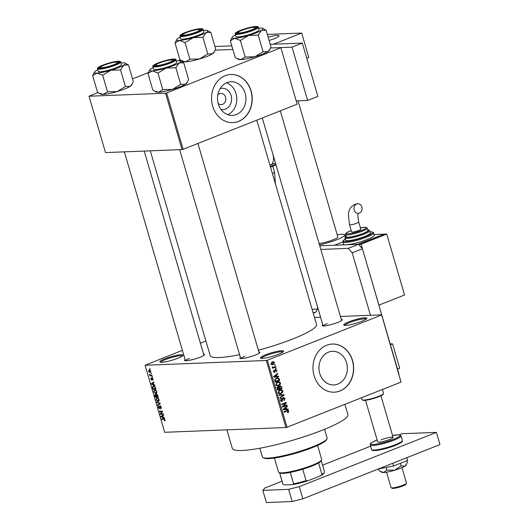<?xml version="1.0" encoding="UTF-8"?>
<svg xmlns="http://www.w3.org/2000/svg" width="529" height="529" viewBox="0 0 529 529"><rect width="100%" height="100%" fill="white"/><g stroke="black" fill="none" stroke-linecap="round" stroke-linejoin="round"><path stroke-width="0.79" d="M361.757 321.334A12.048 1.832 163.7 0 1 343.962 325.203A12.048 1.832 163.7 0 1 348.856 321.844A12.048 1.832 163.7 0 1 361.3 318.246A12.048 1.832 163.7 0 1 366.809 318.518A12.048 1.832 163.7 0 1 361.757 321.334M366.253 319.086A11.241 1.713 -16.3 0 0 349.51 322.591A11.241 1.713 -16.3 0 0 344.729 325.381M177.863 358.259A12.048 1.832 163.7 0 1 160.069 362.127A12.048 1.832 163.7 0 1 164.962 358.768A12.048 1.832 163.7 0 1 177.413 355.171A12.048 1.832 163.7 0 1 182.915 355.442A12.048 1.832 163.7 0 1 177.863 358.259M182.366 356.01A11.241 1.713 -16.3 0 0 165.617 359.515A11.241 1.713 -16.3 0 0 160.836 362.305M278.472 354.291A12.048 1.832 163.7 0 1 260.678 358.159A12.048 1.832 163.7 0 1 265.571 354.8A12.048 1.832 163.7 0 1 278.023 351.203A12.048 1.832 163.7 0 1 283.524 351.474A12.048 1.832 163.7 0 1 278.472 354.291M282.975 352.043A11.241 1.713 -16.3 0 0 266.226 355.548A11.241 1.713 -16.3 0 0 261.452 358.338M220.124 88.634A10.666 9.006 -92.3 0 1 231.186 95.848A10.666 9.006 -92.3 0 1 225.559 109.047A10.666 9.006 -92.3 0 1 220.943 109.384M218.14 103.367A5.621 4.748 87.7 0 0 221.287 104.603A5.621 4.748 87.7 0 0 222.623 104.319A5.621 4.748 87.7 0 0 225.731 97.997A5.621 4.748 87.7 0 0 220.844 93.368A5.621 4.748 87.7 0 0 219.509 93.653A5.621 4.748 87.7 0 0 217.809 94.85M227.047 82.603A16.829 14.21 87.7 0 0 217.756 101.535A16.829 14.21 87.7 0 0 232.376 115.388A16.829 14.21 87.7 0 0 236.384 114.535A16.829 14.21 87.7 0 0 245.674 95.604A16.829 14.21 87.7 0 0 231.047 81.75A16.829 14.21 87.7 0 0 227.047 82.603M225.202 75.707A24.089 20.34 87.7 0 0 211.904 102.811A24.089 20.34 87.7 0 0 232.833 122.635A24.089 20.34 87.7 0 0 238.566 121.412A24.089 20.34 87.7 0 0 251.864 94.314A24.089 20.34 87.7 0 0 230.935 74.49A24.089 20.34 87.7 0 0 225.202 75.707M232.747 122.635A24.089 20.34 87.7 0 0 238.394 121.425A24.089 20.34 87.7 0 0 251.698 94.374A24.089 20.34 87.7 0 0 230.849 74.49M337.819 384.087A16.829 14.21 -92.3 0 1 333.812 384.94A16.829 14.21 -92.3 0 1 319.192 371.094A16.829 14.21 -92.3 0 1 328.483 352.155A16.829 14.21 -92.3 0 1 332.49 351.302A16.829 14.21 -92.3 0 1 347.11 365.155A16.829 14.21 -92.3 0 1 337.819 384.087M326.638 345.265A24.089 20.34 87.7 0 0 313.347 372.363A24.089 20.34 87.7 0 0 334.275 392.187A24.089 20.34 87.7 0 0 340.008 390.971A24.089 20.34 87.7 0 0 353.299 363.866A24.089 20.34 87.7 0 0 332.377 344.042A24.089 20.34 87.7 0 0 326.638 345.265M334.189 392.194A24.089 20.34 87.7 0 0 339.836 390.977A24.089 20.34 87.7 0 0 353.141 363.926A24.089 20.34 87.7 0 0 332.291 344.048M203.599 354.152A10.441 1.587 163.7 0 1 204.492 354.78A10.441 1.587 163.7 0 1 200.107 357.22A10.441 1.587 163.7 0 1 184.687 360.573A10.441 1.587 163.7 0 1 185.097 359.561M189.587 358.411A9.634 1.468 -16.3 0 0 185.507 360.738M341.278 319.371A10.441 1.587 163.7 0 1 342.164 319.999A10.441 1.587 163.7 0 1 337.786 322.439A10.441 1.587 163.7 0 1 322.366 325.791A10.441 1.587 163.7 0 1 322.776 324.78M327.259 323.629A9.634 1.468 -16.3 0 0 323.179 325.957M258.893 351.97A10.441 1.587 163.7 0 1 259.785 352.605A10.441 1.587 163.7 0 1 255.401 355.045A10.441 1.587 163.7 0 1 239.981 358.391A10.441 1.587 163.7 0 1 240.391 357.379M244.874 356.229A9.634 1.468 -16.3 0 0 240.801 358.556M344.908 404.328L347.897 414.564A60.227 9.165 163.7 0 1 322.34 430.196A60.227 9.165 163.7 0 1 264.011 447.422A60.227 9.165 163.7 0 1 232.284 448.374L226.868 429.846M256.79 120.156L316.54 324.502A55.413 8.431 163.7 0 1 293.026 338.884A55.413 8.431 163.7 0 1 258.377 350.211M381.64 314.848L401.035 382.117L381.64 314.848L340.425 316.468M320.574 317.255L314.49 317.493M150.778 371.232L150.038 372.628L148.51 371.325L149.231 369.93L150.778 371.232M148.887 369.996L149.231 369.93M151.902 375.22L152.048 375.702L149.859 375.788L149.489 374.261L150.296 375.187L151.902 375.22M152.517 379.749L152.736 378.995L152.2 378.361L151.737 380.199L150.798 379.128L151.089 377.984L151.552 379.716L152.008 377.878L153.053 379.022L152.696 380.232L152.517 379.749L153.145 379.505L152.63 379.703M152.63 378.189L152.041 378.493M151.221 378.48L151.102 379.101M151.552 379.716L152.094 379.392M155.539 387.645L155.956 389.066L152.947 389.185L152.378 387.063L153.483 385.872L155.539 387.645M152.98 385.972L153.483 385.872M157.847 395.533L158.283 397.034L155.275 397.153L154.832 395.646L155.202 394.284L155.982 394.779L156.531 394.092L157.847 395.533M160.122 403.31L160.261 403.786L157.668 405.34L157.523 404.837L159.844 403.594L156.815 402.417L156.663 401.908L160.122 403.31M163.144 413.652L163.289 414.141L160.274 414.26L160.128 413.738L161.94 411.602L159.527 411.694L159.388 411.212L162.396 411.093L162.548 411.608L160.737 413.751L163.144 413.652M164.995 420.575L164.354 420.892L164.625 419.795L164.248 419.285L161.755 419.312L161.616 418.829L163.653 418.75L164.982 419.808L164.995 420.575L164.354 420.892L164.936 420.661M164.169 420.41L164.942 419.669M266.325 360.48L145.078 365.261L164.684 432.299L285.931 427.518L266.325 360.48L267.396 360.209L287.002 427.247L285.931 427.518M164.334 417.718L164.479 418.227L161.041 416.865L160.889 416.356L163.448 414.69L163.593 415.199L162.82 415.655L163.309 417.335L164.334 417.718M160.571 408.362L160.935 407.171L160.128 406.206L159.46 408.752L158.237 407.409L158.707 405.915L158.581 407.376L159.328 408.269L159.983 405.723L161.299 407.198L160.75 408.844L160.571 408.362L161.418 408.038M160.128 406.206L160.618 405.994L160.128 406.206M159.328 408.269L159.956 407.958M159.004 401.002L158.118 401.524L155.982 399.712L156.987 397.782L158.204 398.225L159.07 399.593L159.004 401.002L158.118 401.524L158.819 401.24M156.531 397.874L156.987 397.782M156.677 393.04L155.784 393.556L153.655 391.751L154.653 389.82L155.876 390.257L156.743 391.632L156.677 393.04L155.784 393.556L156.491 393.278M154.203 389.913L154.653 389.82M154.772 385.026L154.924 385.535L151.479 384.18L151.334 383.67L153.893 382.004L154.038 382.513L153.265 382.97L153.754 384.643L154.772 385.026M152.312 376.602L152.451 377.084L152.021 377.104L151.883 376.622L152.312 376.602M151.34 373.276L151.479 373.765L151.049 373.778L150.91 373.295L151.34 373.276M150.005 368.706L150.143 369.196L149.714 369.209L149.568 368.726L150.005 368.706M205.913 341.033L200.398 343.215M182.399 350.337L145.078 365.261M275.106 364.574L275.252 365.056L274.611 365.314L274.465 364.825L275.106 364.574M276.078 367.9L276.224 368.382L275.583 368.634L275.437 368.151L276.078 367.9M278.545 376.324L278.69 376.833L273.777 377.131L273.625 376.622L277.659 373.302L277.804 373.805L276.588 374.757L277.084 376.436L278.545 376.324M280.238 384.576L277.692 385.932L275.933 384.722L277.692 381.945L278.737 381.7L280.535 382.903L280.238 384.576L279.603 384.596M282.565 392.538L280.02 393.893L278.261 392.683L280.02 389.906L281.064 389.661L282.863 390.865L282.565 392.538L281.931 392.564M281.276 401.306L282.142 401.273L280.509 400.38L281.421 398.39L281.031 400.155L282.017 400.784L282.493 398.635L283.346 397.477L285.085 398.469L284.04 400.678L284.549 398.635L283.491 397.96L282.142 401.273L281.686 401.372M282.731 397.94L283.749 397.901L282.698 397.987M280.74 400.883L282.017 400.784M283.346 397.477L283.782 397.378M288.1 409.01L288.252 409.519L283.332 409.816L283.187 409.307L287.221 405.988L287.366 406.497L286.149 407.442L286.639 409.122L288.1 409.01M381.429 315.079L267.396 360.209M401.035 382.117L287.002 427.247M288.675 411.965L287.683 412.68L287.478 412.217L288.239 411.264L287.75 410.874L284.047 412.263L283.908 411.78L287.836 410.352L288.774 411.079L288.675 411.965L287.908 411.992M286.916 404.95L287.055 405.432L282.572 407.211L282.42 406.689L285.415 403.224L281.825 404.645L281.679 404.163L286.163 402.384L286.315 402.906L283.326 406.371L286.916 404.95M283.888 394.608L284.027 395.077L279.967 398.291L279.815 397.788L283.445 395.077L279.107 395.368L278.962 394.859L283.888 394.608M277.864 386.818L278.962 386.97L279.867 385.872L281.613 386.825L282.056 388.326L277.566 390.104L277.13 388.597L278.274 386.725M279.867 385.872L280.403 385.753M279.312 378.943L279.722 380.364L275.239 382.136L274.703 379.981L276.508 378.004L277.659 377.732L279.312 378.943L278.717 378.969M274.075 372.403L274.723 372.376L273.473 371.649L274.075 370.161L273.936 371.451L274.518 371.92L275.45 369.54L276.846 370.293L276.145 371.894L276.369 370.445L275.675 369.989L274.386 372.449M274.888 369.989L275.84 369.956L274.868 370.022M273.605 371.973L274.518 371.92M275.45 369.54L275.847 369.447M275.675 366.511L275.814 367L272.554 368.29L272.415 367.8L272.931 367.595L272.184 367.252L272.223 366.716L273.288 367.357L275.675 366.511M272.157 367.073L273.288 367.357M274.571 362.51L273.275 364.527L272.442 364.726L271.192 363.846L272.448 361.836L273.328 361.631L274.571 362.51L274.035 362.53M165.557 93.21L89.024 96.225L105.509 152.597L182.042 149.581L165.557 93.21L166.628 92.939L183.113 149.31L182.042 149.581M180.376 59.922L178.491 60.67M148.312 72.612L132.501 78.867M97.991 92.529L89.024 96.225M280.866 47.577L297.139 104.187L280.866 47.577L270.504 47.987L292.048 47.134L307.64 100.457L296.465 100.9M232.872 49.468L215.21 50.162L232.872 49.468M280.661 47.815L166.628 92.939M297.139 104.187L183.113 149.31M239.604 354.681A55.413 8.431 163.7 0 1 210.178 355.6L150.296 150.831M227.781 114.674A16.829 14.21 87.7 0 0 236.8 98.368A16.829 14.21 87.7 0 0 226.524 82.822M285.409 411.112L287.75 410.874M288.173 411.106L288.774 411.079M286.401 409.135L286.533 409.585L288.252 409.519M286.533 409.585L283.326 409.783M286.566 406.53L287.366 406.497M285.415 407.475L286.149 407.442M286.063 409.148L286.639 409.122M284.628 409.228L286.07 409.168L285.673 407.819L283.716 409.347L284.628 409.228M283.2 409.367L283.716 409.347M284.966 407.846L285.673 407.819M285.541 405.492L287.055 405.432M283.121 406.378L282.466 406.636M283.901 403.283L285.415 403.224M284.688 402.972L286.315 402.906M282.678 406.398L283.326 406.371M284.503 398.496L285.085 398.469M280.747 398.886L281.62 398.853M280.463 400.182L281.031 400.155M282.175 394.694L282.301 395.123M283.412 395.103L284.027 395.077M279.1 395.328L283.445 395.077M280.066 393.371L279.444 393.695L281.163 393.622M280.291 389.807L281.772 389.747M280.158 389.853L280.714 390.197M282.268 390.891L282.863 390.865M278.783 392.472L280.053 393.371L281.031 393.14L282.341 391.076L281.038 390.184L279.193 391.004L278.783 392.472L278.214 392.498M278.538 391.03L279.193 391.004M279.081 390.435L280.145 390.395M280.535 388.385L282.056 388.326M279.616 388.683L279.272 388.815M277.751 389.417L277.408 389.556M277.513 387.023L278.962 386.97M277.95 389.41L279.292 388.881L278.836 387.479L278.082 387.274L277.95 389.41L277.375 389.43M277.256 387.307L278.836 387.479M279.815 388.676L281.388 388.048L280.886 386.54L280.013 386.355L279.537 387.717L279.815 388.676L279.239 388.696M278.948 387.737L279.537 387.717M279.173 386.388L280.886 386.54M275.887 384.53L277.725 385.41L277.117 385.727L278.836 385.661M277.963 381.845L279.444 381.786M277.824 381.892L278.386 382.236M279.94 382.923L280.535 382.903M276.006 385.476L278.704 385.172L280.006 383.115L278.71 382.222L277.818 382.434L276.865 383.036L276.455 384.51M276.211 383.062L276.865 383.036M276.753 382.474L277.818 382.434M278.208 380.424L279.722 380.364M275.424 381.455L275.08 381.588M276.746 377.918L277.229 378.275M275.047 381.469L279.061 380.086L277.791 378.255L275.933 378.321M274.796 380.609L275.371 380.589L275.622 381.449M274.71 379.882L275.259 379.862L275.371 380.589M275.543 378.539L276.641 378.493L275.259 379.862M277.791 378.255L276.641 378.493M276.839 376.443L276.971 376.899L278.69 376.833M276.971 376.899L273.764 377.098M277.004 373.838L277.804 373.805M275.854 374.783L276.588 374.757M276.502 376.456L277.084 376.436M275.073 376.542L276.508 376.476L276.118 375.127L274.161 376.655L275.073 376.542M273.645 376.674L274.161 376.655M275.404 375.16L276.118 375.127M276.323 370.313L276.846 370.293M274.796 370.254L275.411 370.234M273.539 370.65L274.28 370.617M273.433 371.47L273.936 371.451M273.592 371.953L274.28 371.927M275.516 368.409L276.224 368.382M274.3 367.06L275.814 367M273.4 367.344L272.779 367.589M274.544 365.089L275.252 365.056M272.256 364.21L271.688 364.541M271.774 364.587L273.275 364.527M271.661 363.674L273.129 364.045L274.101 362.682L273.275 362.153L271.152 363.694M271.615 362.352L272.627 362.312M164.638 419.127L164.248 419.285M163.13 418.77L161.755 419.312M161.59 416.654L161.041 416.865M163.137 415.47L160.889 416.356M161.9 416.766L162.912 417.183L162.515 415.834L161.266 416.568L161.9 416.766M161.656 413.711L160.274 414.26M161.054 413.374L160.128 413.738M162.482 411.383L161.94 411.602M160.902 411.152L159.527 411.694M159.956 408.024L159.546 408.183M159.923 406.312L159.48 406.484M160.102 403.878L157.523 404.837M157.371 402.192L156.815 402.417M157.847 397.98L156.498 398.502L156.333 399.693L157.979 401.035L159.15 400.645M159.037 399.488L157.12 398.271L156.498 398.502M157.979 401.035L158.72 399.613M156.729 396.578L155.275 397.153M157.159 394.317L155.982 394.779M155.83 394.594L155.394 394.766L155.486 396.651L156.386 396.618L155.943 395.203L155.281 394.786L155.817 394.574M156.333 395.044L155.943 395.203M157.212 394.363L156.677 394.574L156.736 396.605L157.787 396.565L157.305 395.031L156.544 394.601L157.192 394.343M155.519 390.018L154.17 390.541L154.005 391.731L155.652 393.073L156.815 392.683M156.71 391.52L154.785 390.303L154.17 390.541M155.652 393.073L156.392 391.645M154.323 388.643L152.947 389.185M152.788 386.897L152.378 387.063M154.382 386.058L152.762 387.135L153.159 388.689L155.46 388.597L154.408 386.52L153.185 386.441L154.276 386.011M154.825 386.362L154.408 386.52M152.028 383.961L151.479 384.18M153.575 382.784L151.334 383.67M152.345 384.08L153.35 384.497L152.96 383.148L151.711 383.875L152.345 384.08M152.412 376.952L152.021 377.104M151.234 375.246L149.859 375.788M149.872 374.585L149.509 374.73M151.439 373.626L151.049 373.778M150.051 370.148L148.828 371.325L149.899 372.145L150.864 371.827M150.745 371.12L149.092 370.472L149.998 370.115M149.899 372.145L150.461 371.232M150.104 369.057L149.714 369.209M321.586 460.018L321.043 460.984A21.682 3.3 163.7 0 1 318.584 462.968A21.682 3.3 163.7 0 1 302.733 469.236A21.682 3.3 163.7 0 1 290.282 472.384A21.682 3.3 163.7 0 1 283.041 473.356A21.682 3.3 163.7 0 1 279.92 473.012L278.942 472.49A22.483 3.419 -16.3 0 0 282.175 472.847A22.483 3.419 -16.3 0 0 305.259 467.742A22.483 3.419 -16.3 0 0 321.586 460.018A22.483 3.419 -16.3 0 0 321.698 459.436L317.598 445.431M274.439 458.048L278.532 472.06A22.483 3.419 -16.3 0 0 278.942 472.49M279.662 472.873L282.989 484.233L284.225 484.954L292.828 484.61L293.621 483.81A21.682 3.3 -16.3 0 0 306.073 480.663L307.812 480.828A20.882 3.181 163.7 0 1 292.828 484.61M290.282 472.384L293.621 483.81M302.733 469.236L306.073 480.663M320.627 475.756L321.923 474.394A21.682 3.3 -16.3 0 0 324.383 472.41L323.841 473.376A20.882 3.181 163.7 0 1 320.627 475.756L307.812 480.828M318.584 462.968L321.923 474.394M324.383 472.41A21.682 3.3 -16.3 0 0 324.489 471.848L321.222 460.666M279.596 472.84L282.87 484.022A21.682 3.3 -16.3 0 0 282.989 484.233M326.975 438.872L326.433 439.837A32.924 5.012 163.7 0 1 312.619 447.534A32.924 5.012 163.7 0 1 263.984 458.094L263.006 457.578A33.73 5.131 -16.3 0 0 312.824 446.754A33.73 5.131 -16.3 0 0 326.975 438.872A33.73 5.131 -16.3 0 0 327.14 437.999L324.594 429.29M259.851 448.222L262.397 456.93A33.73 5.131 -16.3 0 0 263.006 457.578M196.094 32.124A8.834 1.342 -16.3 0 0 199.684 29.664A8.834 1.342 -16.3 0 0 186.631 32.5A8.834 1.342 -16.3 0 0 182.928 34.564A8.834 1.342 -16.3 0 0 186.962 34.762A8.834 1.342 -16.3 0 0 196.094 32.124M199.684 29.664L200.663 30.186A9.634 1.468 163.7 0 1 200.736 30.232M182.346 35.608A9.634 1.468 163.7 0 1 182.386 35.529L182.928 34.564M207.474 30.517A16.161 2.46 -16.3 0 1 206.198 32.514A16.161 2.46 163.7 0 1 200.908 35.02A16.161 2.46 163.7 0 1 193.303 37.619L202.938 37.341L206.198 32.514L210.84 32.434L207.474 30.517A16.161 2.46 -16.3 0 0 205.146 30.259A16.161 2.46 163.7 0 0 203.354 30.404M196.953 32.09A10.441 1.587 163.7 0 1 181.533 35.443A10.441 1.587 163.7 0 1 185.772 32.534A10.441 1.587 163.7 0 1 196.563 29.419A10.441 1.587 163.7 0 1 201.331 29.65A10.441 1.587 163.7 0 1 196.953 32.09M198.706 35.106A12.048 1.832 -16.3 0 0 203.817 31.978L203.057 29.393A12.048 1.832 163.7 0 1 197.945 32.514A12.048 1.832 163.7 0 1 186.281 35.959A12.048 1.832 163.7 0 1 179.933 36.151L180.693 38.743A12.048 1.832 -16.3 0 0 187.035 38.551A12.048 1.832 -16.3 0 0 198.706 35.106M210.84 32.434L215.687 49.018L214.615 51.346L212.433 53.846L207.791 53.925L202.938 37.341M207.791 53.925L199.539 58.944L189.898 59.222L185.051 42.637L193.303 37.619A16.161 2.46 163.7 0 1 179.364 40.462L185.051 42.637M189.898 59.222L185.6 61.794L181.652 60.676L179.906 59.618L175.059 43.034L179.364 40.462A16.161 2.46 163.7 0 1 176.818 39.477A16.161 2.46 163.7 0 1 178.313 38.207A16.161 2.46 163.7 0 1 180.23 37.169M176.818 39.477L175.059 43.034M214.615 51.346L213.928 52.569A16.161 2.46 163.7 0 1 212.433 53.846A16.161 2.46 163.7 0 1 199.539 58.944A16.161 2.46 163.7 0 1 185.6 61.794A16.161 2.46 163.7 0 1 183.272 61.536L181.652 60.676M251.387 29.948A8.834 1.342 -16.3 0 0 254.978 27.482A8.834 1.342 -16.3 0 0 241.925 30.318A8.834 1.342 -16.3 0 0 238.222 32.381A8.834 1.342 -16.3 0 0 242.256 32.586A8.834 1.342 -16.3 0 0 251.387 29.948M254.978 27.482L255.957 28.004A9.634 1.468 163.7 0 1 256.029 28.05M237.64 33.426A9.634 1.468 163.7 0 1 237.68 33.347L238.222 32.381M262.768 28.335A16.161 2.46 -16.3 0 1 261.491 30.332A16.161 2.46 163.7 0 1 256.201 32.838A16.161 2.46 163.7 0 1 248.597 35.436L258.231 35.159L261.491 30.332L266.133 30.252L262.768 28.335A16.161 2.46 -16.3 0 0 260.44 28.077A16.161 2.46 163.7 0 0 258.648 28.222M252.247 29.915A10.441 1.587 163.7 0 1 236.827 33.261A10.441 1.587 163.7 0 1 241.065 30.351A10.441 1.587 163.7 0 1 251.857 27.237A10.441 1.587 163.7 0 1 256.625 27.475A10.441 1.587 163.7 0 1 252.247 29.915M253.999 32.924A12.048 1.832 -16.3 0 0 259.111 29.796L258.35 27.21A12.048 1.832 163.7 0 1 253.239 30.338A12.048 1.832 163.7 0 1 241.574 33.783A12.048 1.832 163.7 0 1 235.226 33.968L235.987 36.561A12.048 1.832 -16.3 0 0 242.328 36.369A12.048 1.832 -16.3 0 0 253.999 32.924M266.133 30.252L270.98 46.836L269.909 49.164L267.727 51.663L263.085 51.743L258.231 35.159M263.085 51.743L254.833 56.768L245.192 57.046L240.345 40.455L248.597 35.436A16.161 2.46 163.7 0 1 234.651 38.28L240.345 40.455M245.192 57.046L240.893 59.612L236.946 58.494L235.2 57.436L230.353 40.852L234.651 38.28A16.161 2.46 163.7 0 1 232.112 37.301A16.161 2.46 163.7 0 1 233.606 36.025A16.161 2.46 163.7 0 1 235.524 34.987M232.112 37.301L230.353 40.852M269.909 49.164L269.221 50.394A16.161 2.46 163.7 0 1 267.727 51.663A16.161 2.46 163.7 0 1 254.833 56.768A16.161 2.46 163.7 0 1 240.893 59.612A16.161 2.46 163.7 0 1 238.566 59.354L236.946 58.494M104.253 65.1A8.834 1.342 -16.3 0 0 100.543 67.17A8.834 1.342 -16.3 0 0 104.583 67.368A8.834 1.342 -16.3 0 0 113.709 64.73A8.834 1.342 -16.3 0 0 117.299 62.27A8.834 1.342 -16.3 0 0 104.253 65.1M99.961 68.208A9.634 1.468 163.7 0 1 100.001 68.135L100.543 67.17M117.299 62.27L118.278 62.786A9.634 1.468 163.7 0 1 118.351 62.832M128.454 65.034L133.301 81.625L132.23 83.952L130.048 86.445A16.161 2.46 163.7 0 1 124.758 88.951A16.161 2.46 163.7 0 1 117.154 91.55L107.519 91.828L102.666 75.237L110.918 70.218L120.559 69.94L123.812 65.113L128.454 65.034L125.089 63.116A16.161 2.46 163.7 0 1 123.812 65.113A16.161 2.46 163.7 0 1 110.918 70.218A16.161 2.46 163.7 0 1 96.979 73.068L102.666 75.237M132.23 83.952L131.542 85.176A16.161 2.46 163.7 0 1 130.048 86.445L125.406 86.525L117.154 91.55A16.161 2.46 163.7 0 1 103.215 94.393L99.267 93.276L97.528 92.218L92.674 75.634L96.979 73.068A16.161 2.46 -16.3 0 1 94.433 72.083L92.674 75.634M94.433 72.083A16.161 2.46 -16.3 0 1 95.928 70.807A16.161 2.46 163.7 0 1 97.852 69.768M103.393 65.133A10.441 1.587 163.7 0 1 114.178 62.019A10.441 1.587 163.7 0 1 118.946 62.257A10.441 1.587 163.7 0 1 114.568 64.697A10.441 1.587 163.7 0 1 99.148 68.043A10.441 1.587 163.7 0 1 103.393 65.133M97.554 68.75L98.308 71.342A12.048 1.832 -16.3 0 0 104.656 71.15A12.048 1.832 -16.3 0 0 116.32 67.705A12.048 1.832 -16.3 0 0 121.432 64.584L120.672 61.992A12.048 1.832 163.7 0 1 115.56 65.12A12.048 1.832 163.7 0 1 103.896 68.565A12.048 1.832 163.7 0 1 97.554 68.75C98.711 67.527 94.671 69.001 102.745 65.166C108.981 62.845 114.264 61.529 118.595 61.232C120.076 61.271 120.771 61.523 120.672 61.992M125.406 86.525L120.559 69.94M107.519 91.828L103.215 94.393A16.161 2.46 163.7 0 1 100.887 94.136L99.267 93.276M120.969 63.011A16.161 2.46 163.7 0 1 122.761 62.858A16.161 2.46 163.7 0 1 125.089 63.116M159.54 62.925A8.834 1.342 -16.3 0 0 155.837 64.988A8.834 1.342 -16.3 0 0 159.87 65.186A8.834 1.342 -16.3 0 0 169.002 62.548A8.834 1.342 -16.3 0 0 172.593 60.088A8.834 1.342 -16.3 0 0 159.54 62.925M155.255 66.032A9.634 1.468 163.7 0 1 155.295 65.953L155.837 64.988M172.593 60.088L173.572 60.61A9.634 1.468 163.7 0 1 173.644 60.656M183.748 62.852L188.595 79.443L187.524 81.77L185.342 84.263A16.161 2.46 163.7 0 1 180.052 86.769A16.161 2.46 163.7 0 1 172.447 89.368L162.813 89.646L157.959 73.062L166.212 68.036L175.846 67.758L179.106 62.938L183.748 62.852L180.382 60.934A16.161 2.46 163.7 0 1 179.106 62.938A16.161 2.46 163.7 0 1 166.212 68.036A16.161 2.46 163.7 0 1 152.273 70.886L157.959 73.062M187.524 81.77L186.836 82.993A16.161 2.46 163.7 0 1 185.342 84.263L180.7 84.349L172.447 89.368A16.161 2.46 163.7 0 1 158.508 92.218L154.561 91.094L152.815 90.042L147.968 73.452L152.273 70.886A16.161 2.46 -16.3 0 1 149.727 69.901L147.968 73.452M149.727 69.901A16.161 2.46 -16.3 0 1 151.221 68.631A16.161 2.46 163.7 0 1 153.139 67.586M158.68 62.958A10.441 1.587 163.7 0 1 169.472 59.837A10.441 1.587 163.7 0 1 174.239 60.075A10.441 1.587 163.7 0 1 169.862 62.515A10.441 1.587 163.7 0 1 154.442 65.867A10.441 1.587 163.7 0 1 158.68 62.958M152.841 66.575L153.602 69.16A12.048 1.832 -16.3 0 0 159.95 68.975A12.048 1.832 -16.3 0 0 171.614 65.53A12.048 1.832 -16.3 0 0 176.726 62.402L175.965 59.81A12.048 1.832 163.7 0 1 170.854 62.938A12.048 1.832 163.7 0 1 159.189 66.383A12.048 1.832 163.7 0 1 152.841 66.575C153.999 65.345 149.965 66.819 158.039 62.991C164.274 60.663 169.558 59.347 173.889 59.05C175.37 59.089 176.064 59.347 175.965 59.81M180.7 84.349L175.846 67.758M162.813 89.646L158.508 92.218A16.161 2.46 163.7 0 1 156.181 91.96L154.561 91.094M176.263 60.828A16.161 2.46 163.7 0 1 178.055 60.683A16.161 2.46 163.7 0 1 180.382 60.934M390.283 343.962L392.564 343.87L399.693 368.25L397.623 369.07M392.564 343.87L390.495 344.69M282.05 481.218L264.923 487.996L262.814 490.363L288.616 489.345L299.321 486.64L436.412 432.385L402.014 433.74L399.276 434.825M370.578 446.185L322.545 465.196M262.814 490.363L266.378 502.55L292.18 501.532L288.616 489.345M299.321 486.64L302.886 498.827L439.976 444.578L436.412 432.385M302.886 498.827L292.18 501.532M337.621 236.688A11.241 1.713 163.7 0 1 337.826 236.899A11.241 1.713 163.7 0 1 331.194 240.516A11.241 1.713 163.7 0 1 319.099 243.525M337.204 234.764A18.469 2.81 163.7 0 1 344.432 234.519A18.469 2.81 163.7 0 1 344.763 234.876A18.469 2.81 163.7 0 1 319.483 244.854M392.73 463.272L393.536 466.023L407.594 460.461L406.788 457.711M393.536 466.023L378.301 468.985M407.006 460.693L407.383 461.982L406.708 463.807L404.903 466.181L401.108 465.884L394.654 470.235L386.884 470.096L383.571 472.496L380.126 471.26L378.943 470.407L378.552 469.084M401.108 465.884L400.36 463.325M386.884 470.096L386.137 467.537M406.675 463.88L406.12 465.11A12.848 1.957 163.7 0 1 404.903 466.181A12.848 1.957 163.7 0 1 394.654 470.235A12.848 1.957 163.7 0 1 383.571 472.496A12.848 1.957 163.7 0 1 381.66 472.258L380.126 471.26M267.35 34.411L301.675 33.062L273.493 44.218L270.253 44.343L302.297 43.08L292.048 47.134M214.959 46.526L231.814 45.858M302.297 43.08L317.889 96.404L307.64 100.457M269.935 165.114A12.048 6.189 -111.6 0 0 270.676 164.922A12.048 6.189 -111.6 0 0 272.858 154.071M320.825 249.43L348.28 248.352L358.53 244.292L362.444 248.762L398.919 373.924M319.767 245.82L358.53 244.292L384.153 234.155L386.732 234.049L361.109 244.193L358.53 244.292M362.444 248.762L352.195 252.816L370.459 315.284M312.103 309.313L317.307 309.108M313.155 312.923L315.701 312.097M352.195 252.816L348.28 248.352M317.572 306.985A12.048 6.189 68.4 0 1 314.748 312.679A12.048 6.189 68.4 0 1 313.657 312.904M356.685 203.956A4.821 4.067 -92.3 0 1 357.829 203.711A4.821 4.067 -92.3 0 1 362.015 207.679A4.821 4.067 -92.3 0 1 359.356 213.094A4.821 4.067 -92.3 0 1 358.212 213.339A4.821 4.067 -92.3 0 1 354.027 209.378A4.821 4.067 -92.3 0 1 356.685 203.956M358.708 221.982L360.824 229.222A4.821 0.734 163.7 0 1 357.644 230.889A4.821 0.734 163.7 0 1 352.354 232.092A4.821 0.734 163.7 0 1 351.573 231.927L349.457 224.686A4.821 0.734 163.7 0 0 350.238 224.851A4.821 0.734 163.7 0 0 356.658 223.231A4.821 0.734 163.7 0 0 358.708 221.982C357.723 216.506 357.69 213.577 358.596 213.187M363.106 233.382A11.241 1.713 -16.3 0 0 367.88 230.465L367.212 228.178A11.241 1.713 163.7 0 1 362.438 231.1A11.241 1.713 163.7 0 1 351.554 234.314A11.241 1.713 163.7 0 1 345.629 234.492L346.297 236.774A11.241 1.713 -16.3 0 0 352.221 236.595A11.241 1.713 -16.3 0 0 363.106 233.382M364.858 236.397A12.848 1.957 -16.3 0 0 370.313 233.064L369.645 230.776A12.848 1.957 163.7 0 1 364.19 234.109A12.848 1.957 163.7 0 1 351.745 237.786A12.848 1.957 163.7 0 1 344.981 237.99L345.649 240.272A12.848 1.957 -16.3 0 0 352.413 240.073A12.848 1.957 -16.3 0 0 364.858 236.397M367.47 239.373A16.062 2.447 -16.3 0 0 374.287 235.207L373.619 232.919A16.062 2.447 163.7 0 1 366.802 237.091A16.062 2.447 163.7 0 1 351.249 241.68A16.062 2.447 163.7 0 1 342.785 241.938L334.447 245.244L346.059 244.788A16.062 2.447 -16.3 0 0 367.47 239.373M345.285 239.042L342.779 241.29L343.453 244.219A16.062 2.447 -16.3 0 0 346.059 244.788L357.67 244.325L383.373 234.459M374.096 234.552L383.294 234.188M361.109 244.193L378.929 305.134L404.553 294.997L386.732 234.049M406.437 483.308L405.888 484.273A7.227 1.098 163.7 0 1 399.296 487.169A7.227 1.098 163.7 0 1 392.181 488.28L391.202 487.764A8.028 1.223 -16.3 0 0 399.111 486.528A8.028 1.223 -16.3 0 0 406.437 483.308A8.028 1.223 -16.3 0 0 406.477 483.103L401.954 467.656M386.54 472.159L391.057 487.606A8.028 1.223 -16.3 0 0 391.202 487.764M383.525 393.662L383.201 394.244A10.759 1.64 163.7 0 1 373.388 398.555A10.759 1.64 163.7 0 1 362.795 400.215A10.759 1.64 163.7 0 1 362.788 400.215L362.206 399.898A11.241 1.713 -16.3 0 0 373.276 398.172A11.241 1.713 -16.3 0 0 383.525 393.662A11.241 1.713 -16.3 0 0 383.585 393.371L382.441 389.476M361.446 397.782L362.001 399.686A11.241 1.713 -16.3 0 0 362.206 399.898M278.816 35.575A11.241 1.713 -16.3 0 0 268.157 37.182A11.241 1.713 163.7 0 1 279.014 35.787A11.241 1.713 -16.3 0 0 278.816 35.575M269.116 40.462A11.241 1.713 -16.3 0 0 279.014 35.787A11.241 1.713 163.7 0 1 274.247 38.71A11.241 1.713 163.7 0 1 269.116 40.462M381.098 439.817A8.028 1.223 163.7 0 1 388.881 437.516A8.028 1.223 163.7 0 1 393.107 437.39A8.028 1.223 163.7 0 1 389.701 439.473A8.028 1.223 163.7 0 1 381.925 441.775A8.028 1.223 163.7 0 1 377.693 441.9L365.526 400.288M301.675 33.062L308.804 57.436L306.734 58.256M285.614 411.106L287.128 411.046M283.888 408.732L284.556 408.705M282.499 399.521L282.995 399.501M280.952 395.216L282.678 395.15M281.031 386.851L281.613 386.825M277.13 388.59L277.705 388.564M274.326 376.046L275.001 376.02M274.763 370.803L275.371 370.783M164.479 418.968L163.825 419.233M160.175 403.508L159.427 403.799M159.831 403.191L159.308 403.396M152.048 378.837L151.651 378.995M197.555 32.071A11.565 1.759 -16.3 0 0 200.59 28.665A11.565 1.759 -16.3 0 0 185.17 32.56A11.565 1.759 -16.3 0 0 182.141 35.965A11.565 1.759 -16.3 0 0 197.555 32.071M252.849 29.889A11.565 1.759 -16.3 0 0 255.884 26.483A11.565 1.759 -16.3 0 0 240.464 30.378A11.565 1.759 -16.3 0 0 237.428 33.783A11.565 1.759 -16.3 0 0 252.849 29.889M102.785 65.16A11.565 1.759 -16.3 0 0 99.756 68.565A11.565 1.759 -16.3 0 0 115.17 64.67A11.565 1.759 -16.3 0 0 118.205 61.265A11.565 1.759 -16.3 0 0 102.785 65.16M158.078 62.977A11.565 1.759 -16.3 0 0 155.05 66.383A11.565 1.759 -16.3 0 0 170.464 62.488A11.565 1.759 -16.3 0 0 173.499 59.083A11.565 1.759 -16.3 0 0 158.078 62.977M345.298 239.068A15.255 2.321 -16.3 0 0 347.963 241.29A15.255 2.321 -16.3 0 0 366.147 236.344A15.255 2.321 -16.3 0 0 369.963 231.861M346.111 236.146A12.048 1.832 -16.3 0 0 350.072 237.137A12.048 1.832 -16.3 0 0 363.535 233.368A12.048 1.832 -16.3 0 0 367.695 229.831M351.177 230.571A10.441 1.587 -16.3 0 0 350.608 230.796A10.441 1.587 -16.3 0 0 347.87 233.871A10.441 1.587 -16.3 0 0 361.79 230.353A10.441 1.587 -16.3 0 0 366.2 227.596A10.441 1.587 -16.3 0 0 360.428 227.867L365.202 227.232L366.518 227.444L367.212 228.178M395.56 444.638A16.062 2.447 -16.3 0 0 402.377 440.472C401.716 441.814 404.48 441.325 395.428 445.405C389.225 447.772 383.254 449.419 377.514 450.331C370.994 450.999 372.37 450.166 371.543 449.485A16.062 2.447 -16.3 0 0 380.007 449.233A16.062 2.447 -16.3 0 0 395.56 444.638M370.207 444.915C370.842 443.573 368.171 444.023 377.157 439.983A15.255 2.321 -16.3 0 0 373.262 444.459A15.255 2.321 -16.3 0 0 393.569 439.321A15.255 2.321 -16.3 0 0 392.551 435.499L398.787 434.785L400.182 435.036L401.042 435.903A16.062 2.447 163.7 0 1 394.224 440.068A16.062 2.447 163.7 0 1 378.665 444.664A16.062 2.447 163.7 0 1 370.207 444.915L371.543 449.485M395.355 445.418A15.255 2.321 163.7 0 1 380.49 449.795A15.255 2.321 163.7 0 1 372.528 449.994M272.369 173.439A4.821 0.734 -16.3 0 0 272.495 173.386A4.821 0.734 -16.3 0 0 274.544 172.137L275.437 183.92M270.319 166.43A11.241 1.713 -16.3 0 0 273.599 165.246A11.241 1.713 -16.3 0 0 275.84 164.274M273.387 166.027A10.441 1.587 163.7 0 1 270.504 167.071L276.019 164.883M280.053 393.371L278.333 393.437M281.038 390.184L279.319 390.25M278.36 387.208L276.641 387.274M280.337 386.276L278.618 386.349M278.71 382.222L276.991 382.288M272.475 364.203L270.749 364.269M273.275 362.153L271.549 362.22M164.453 420.35L165.048 420.112M159.454 408.243L159.956 408.044M156.749 398.344L157.768 397.94M154.422 390.382L155.44 389.979M152.14 378.374L152.617 378.182M203.057 29.393C203.156 28.923 202.462 28.672 200.974 28.632C196.643 28.93 191.366 30.239 185.13 32.567C178.795 35.317 180.078 35.595 179.933 36.151M280.297 110.852L341.615 320.541M262.305 117.974L323.12 325.95M258.35 27.21C258.45 26.741 257.755 26.49 256.267 26.45C251.936 26.748 246.653 28.057 240.424 30.384C234.083 33.135 235.365 33.413 235.226 33.968M124.361 151.856L185.441 360.732M144.212 151.076L203.943 355.323M240.735 358.556L179.655 149.674M259.236 353.147L197.919 143.452M345.318 236.761L344.763 234.876M275.477 163.025L270.676 164.922M349.457 224.686L348.366 214.199C349.18 210.787 348.796 207.811 354.866 204.333L357.829 203.711M373.619 232.919L372.76 232.059L369.95 231.828M369.645 230.776L368.779 229.95L367.675 229.778M351.177 230.558L350.535 230.809C343.156 234.407 346.746 232.767 345.629 234.492M346.098 236.086L344.994 237.309L344.981 237.99M298.039 100.841L337.826 236.899M393.107 437.39L380.94 395.778M402.377 440.472L401.042 435.903M272.825 166.258L274.544 172.137"/></g></svg>
